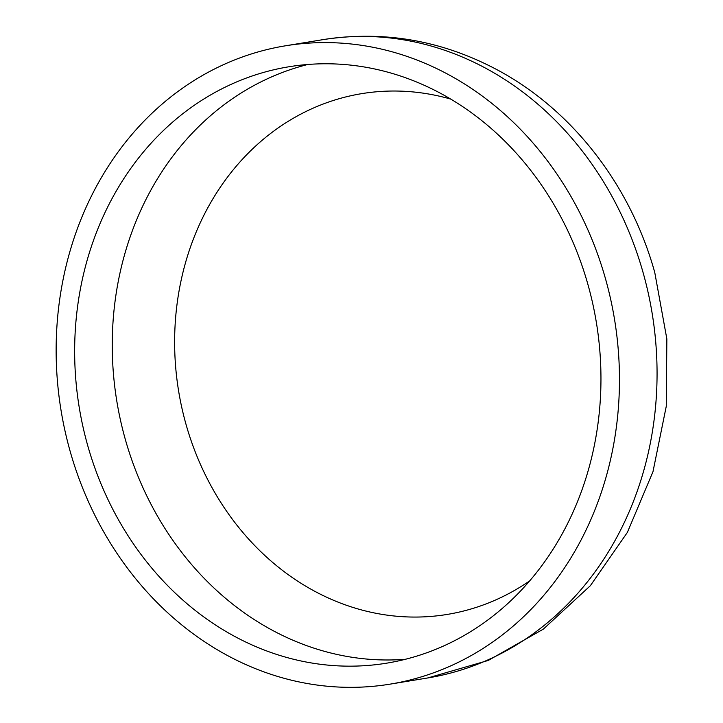 <?xml version="1.0" encoding="UTF-8"?>
<svg xmlns="http://www.w3.org/2000/svg" width="723" height="723" viewBox="0 0 723 723"><rect width="100%" height="100%" fill="white"/><g stroke="black" fill="none" stroke-linecap="round" stroke-linejoin="round"><path stroke-width="1.08" d="M605.594 279.105A323.425 280.461 -99.3 0 0 285.422 45.811A323.425 280.461 -99.3 0 0 61.048 410.393A323.425 280.461 -99.3 0 0 390.194 684.121A323.425 280.461 -99.3 0 0 605.594 279.105M587.998 284.745A302.178 262.033 -99.3 0 0 288.866 66.778A302.178 262.033 -99.3 0 0 79.232 407.411A302.178 262.033 -99.3 0 0 386.751 663.154A302.178 262.033 -99.3 0 0 587.998 284.745M450.718 99.096A263.877 228.82 -99.3 0 0 178.626 391.089A263.877 228.82 -99.3 0 0 529.787 580.795M323.018 39.638C383.985 30.258 442.232 40.425 497.776 70.122C573.095 110.556 630.863 186.154 654.767 272.49L666.85 338.933L666.272 406.272L652.977 471.694L627.383 532.39L590.366 585.693L543.344 629.118L488.287 660.433L427.79 677.948A323.425 280.461 -99.3 0 0 643.19 272.933A323.425 280.461 -99.3 0 0 323.018 39.638L285.422 45.811M307.79 64.483A302.178 262.033 -99.3 0 0 116.828 401.238A302.178 262.033 -99.3 0 0 405.422 659.277M427.79 677.948L390.194 684.121"/></g></svg>
